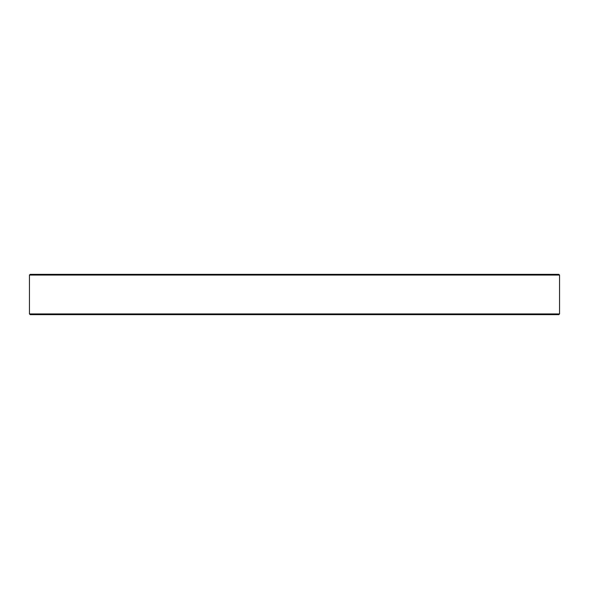 <?xml version="1.0" encoding="UTF-8"?>
<svg xmlns="http://www.w3.org/2000/svg" width="589" height="589" viewBox="0 0 589 589"><rect width="100%" height="100%" fill="white"/><g stroke="black" fill="none" stroke-linecap="round" stroke-linejoin="round"><path stroke-width="0.88" d="M30.172 274.349L558.828 274.349L559.55 275.07L29.45 275.07L30.172 274.349M29.45 275.07L29.457 313.93L559.543 313.93L559.55 275.07M558.821 314.651L559.543 313.93L558.821 314.651L30.179 314.651L29.457 313.93L30.179 314.651"/></g></svg>
